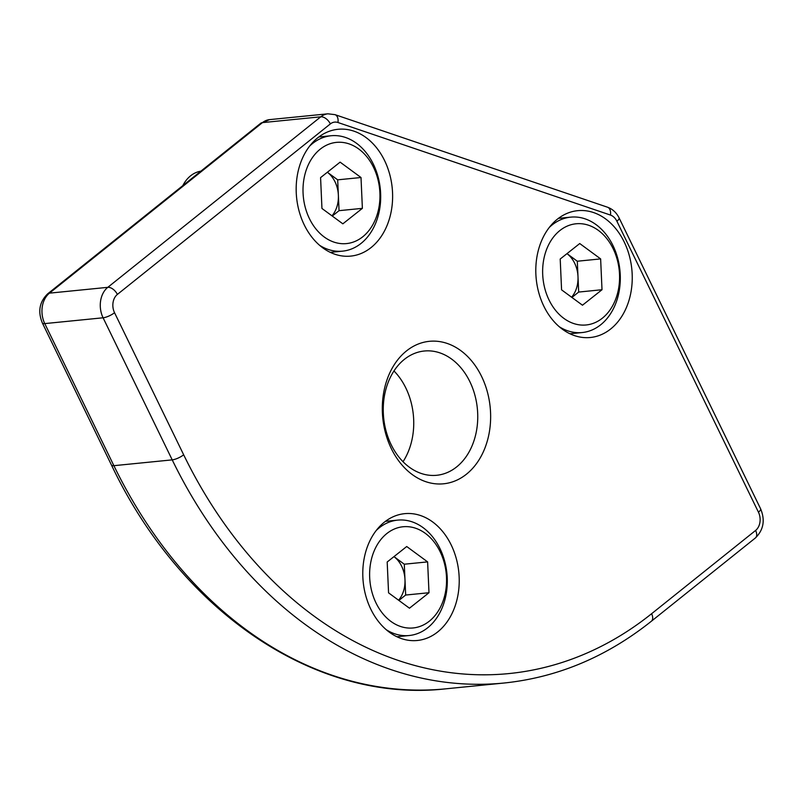 <?xml version="1.0" encoding="UTF-8"?>
<svg xmlns="http://www.w3.org/2000/svg" width="803" height="803" viewBox="0 0 803 803"><rect width="100%" height="100%" fill="white"/><g stroke="black" fill="none" stroke-linecap="round" stroke-linejoin="round"><path stroke-width="1.2" d="M401.48 638.606A63.728 48.05 84.3 0 0 417.319 640.483A63.728 48.05 84.3 0 0 459.206 582.797A63.728 48.05 84.3 0 0 420.531 515.536A63.728 48.05 84.3 0 0 404.692 513.659A63.728 48.05 84.3 0 0 362.805 571.345A63.728 48.05 84.3 0 0 401.48 638.606M574.496 335.614A63.728 48.05 84.3 0 0 590.346 337.501A63.728 48.05 84.3 0 0 632.222 279.805A63.728 48.05 84.3 0 0 593.547 212.554A63.728 48.05 84.3 0 0 577.708 210.667A63.728 48.05 84.3 0 0 535.822 268.363A63.728 48.05 84.3 0 0 574.496 335.614M334.871 254.23A63.728 48.05 84.3 0 0 350.71 256.107A63.728 48.05 84.3 0 0 392.597 198.421A63.728 48.05 84.3 0 0 353.922 131.16A63.728 48.05 84.3 0 0 338.083 129.283A63.728 48.05 84.3 0 0 296.197 186.969A63.728 48.05 84.3 0 0 334.871 254.23M425.771 481.68A71.587 53.972 84.3 0 0 489.579 430.589A71.587 53.972 84.3 0 0 447.171 343.433A71.587 53.972 84.3 0 0 383.372 394.514A71.587 53.972 84.3 0 0 425.771 481.68M421.163 473.439A62.443 47.076 84.3 0 0 436.691 475.286A62.443 47.076 84.3 0 0 477.725 418.754A62.443 47.076 84.3 0 0 439.833 352.858A62.443 47.076 84.3 0 0 424.305 351.011A62.443 47.076 84.3 0 0 383.272 407.543A62.443 47.076 84.3 0 0 421.163 473.439M403.016 461.715A62.443 47.076 84.3 0 0 393.972 370.956M429.244 621.251A50.85 38.333 84.3 0 0 440.225 551.892A50.85 38.333 84.3 0 0 386.926 533.473A50.85 38.333 84.3 0 0 375.955 602.832A50.85 38.333 84.3 0 0 429.244 621.251M386.213 629.693A57.987 43.713 84.3 0 0 409.169 635.524A57.987 43.713 84.3 0 0 427.557 627.876A57.987 43.713 84.3 0 0 444.541 560.705A57.987 43.713 84.3 0 0 397.676 520.123A57.987 43.713 84.3 0 0 379.297 527.782A57.987 43.713 84.3 0 0 376.326 530.381M427.618 561.889L428.993 592.724L409.46 608.202L388.562 592.845L387.187 562L406.719 546.522L427.618 561.889L404.29 564.208L405.666 595.043L428.993 592.724M398.88 600.423L405.666 595.043M404.29 564.208L393.972 556.63A26.76 20.175 84.3 0 1 404.983 579.625A26.76 20.175 84.3 0 1 398.579 600.202M602.27 318.259A50.85 38.333 84.3 0 0 613.241 248.91A50.85 38.333 84.3 0 0 559.952 230.491A50.85 38.333 84.3 0 0 548.971 299.84A50.85 38.333 84.3 0 0 602.27 318.259M559.239 326.711A57.987 43.713 84.3 0 0 582.195 332.542A57.987 43.713 84.3 0 0 600.574 324.884A57.987 43.713 84.3 0 0 617.557 257.723A57.987 43.713 84.3 0 0 570.692 217.141A57.987 43.713 84.3 0 0 552.313 224.79A57.987 43.713 84.3 0 0 549.342 227.39M600.634 258.897L602.009 289.732L582.476 305.21L561.578 289.853L560.203 259.018L579.736 243.54L600.634 258.897L577.307 261.226L578.682 292.061L602.009 289.732M571.897 297.441L578.682 292.061M577.307 261.226L566.988 253.638A26.76 20.175 84.3 0 1 577.999 276.644A26.76 20.175 84.3 0 1 571.595 297.22M362.645 236.875A50.85 38.333 84.3 0 0 373.616 167.516A50.85 38.333 84.3 0 0 320.317 149.097A50.85 38.333 84.3 0 0 309.346 218.456A50.85 38.333 84.3 0 0 362.645 236.875M319.614 245.316A57.987 43.713 84.3 0 0 342.56 251.148A57.987 43.713 84.3 0 0 360.948 243.5A57.987 43.713 84.3 0 0 377.932 176.329A57.987 43.713 84.3 0 0 331.067 135.747A57.987 43.713 84.3 0 0 312.688 143.406A57.987 43.713 84.3 0 0 309.717 146.005M200.891 171.169A35.683 26.9 84.3 0 0 190.692 175.737A35.683 26.9 84.3 0 0 182.813 185.634M361.009 177.513L362.384 208.348L342.851 223.826L321.953 208.469L320.578 177.624L340.111 162.146L361.009 177.513L337.682 179.832L339.057 210.667L362.384 208.348M332.271 216.047L339.057 210.667M337.682 179.832L327.363 172.254A26.76 20.175 84.3 0 1 338.374 195.249A26.76 20.175 84.3 0 1 331.97 215.826M504.053 683.022A454.97 343.011 -95.7 0 1 390.941 669.592A454.97 343.011 -95.7 0 1 172.213 459.868L113.885 465.68A454.97 343.011 84.3 0 0 332.623 675.403A454.97 343.011 84.3 0 0 445.735 688.833L504.053 683.022C557.483 677.461 606.586 656.874 651.343 621.261A8.923 5.26 -128.7 0 0 651.604 613.723L755.613 530.442A13.38 10.088 84.3 0 0 758.444 512.173L616.895 221.237A13.38 10.088 84.3 0 0 610.461 215.063L337.953 122.508A13.38 10.088 84.3 0 0 330.354 123.913L117.368 294.43A13.38 10.088 84.3 0 0 114.538 312.708L183.666 454.789A446.046 336.276 84.3 0 0 651.604 613.723M183.666 454.789A8.923 2.58 154.1 0 1 172.213 459.868L103.085 317.787A22.303 16.813 -95.7 0 1 107.803 287.333L320.778 116.806A22.303 16.813 -95.7 0 1 327.915 113.815L269.597 119.627A22.303 16.813 84.3 0 0 262.461 122.618L49.475 293.145A22.303 16.813 84.3 0 0 44.767 323.599L113.885 465.68A8.923 2.58 154.1 0 1 111.487 465.078C181.468 612.318 316.452 703.498 445.735 688.833M330.354 123.913A8.923 5.26 -128.7 0 0 320.778 116.806L262.461 122.618A8.923 5.26 -128.7 0 0 260.624 123.341L269.597 119.627M117.368 294.43A8.923 5.26 -128.7 0 0 107.803 287.333L49.475 293.145A8.923 5.26 -128.7 0 0 47.638 293.858C39.437 301.898 37.681 311.604 42.368 322.997L111.487 465.078M114.538 312.708A8.923 2.58 154.1 0 1 103.085 317.787L44.767 323.599A8.923 2.58 154.1 0 1 42.368 322.997M337.953 122.508A8.923 5.541 -71.2 0 0 334.992 114.648L607.5 207.204A8.923 5.541 108.8 0 1 610.461 215.063M607.5 207.204C612.639 209.091 616.503 212.654 619.093 217.914A8.923 2.58 154.1 0 1 616.895 221.237M619.093 217.914L760.632 508.851A8.923 2.58 154.1 0 1 758.444 512.173M760.632 508.851C765.319 520.244 763.563 529.95 755.362 537.99A8.923 5.26 -128.7 0 0 755.613 530.442M260.624 123.341L47.638 293.858M334.992 114.648L327.915 113.815M755.362 537.99L651.343 621.261M385.42 521.348L397.676 520.123M396.923 636.749L409.169 635.524M558.436 218.356L570.692 217.141M569.939 333.757L582.195 332.542M318.811 136.972L331.067 135.747M330.314 252.373L342.56 251.148"/></g></svg>
